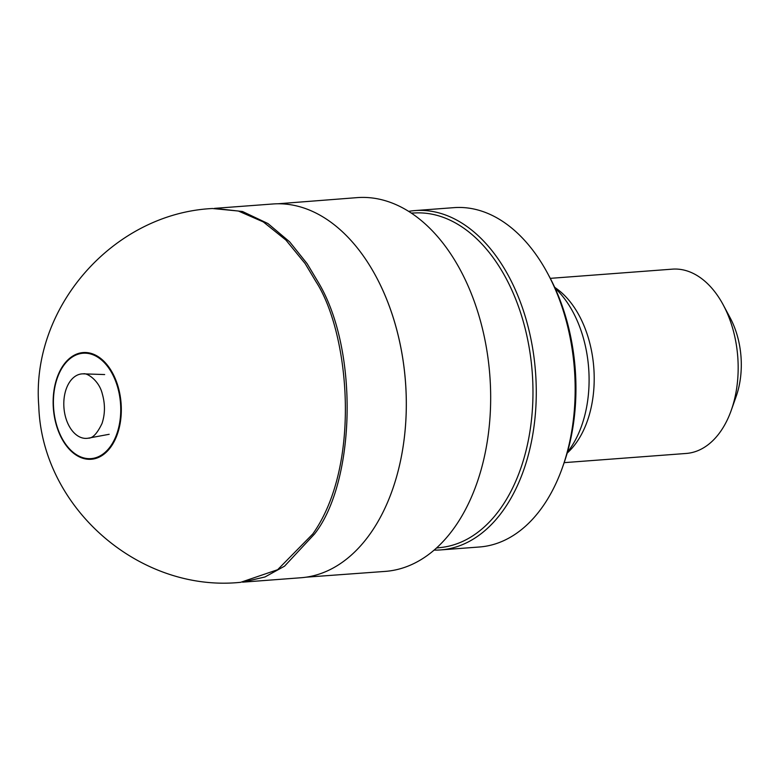 <?xml version="1.0" encoding="UTF-8"?>
<svg xmlns="http://www.w3.org/2000/svg" width="780" height="780" viewBox="0 0 780 780"><rect width="100%" height="100%" fill="white"/><g stroke="black" fill="none" stroke-linecap="round" stroke-linejoin="round"><path stroke-width="1.17" d="M564.164 462.647L686.234 453.453A92.41 58.636 -94.3 0 0 731.26 410.299L736.144 396.494A68.942 43.748 -94.3 0 0 730.246 318.016A68.942 43.748 -94.3 0 0 730.236 317.986L723.333 305.068A92.41 58.636 -94.3 0 0 672.35 269.149L550.28 278.353M731.26 410.299A92.41 58.636 -94.3 0 0 723.343 305.107A92.41 58.636 -94.3 0 0 723.333 305.068M567.167 453.17L569.156 451.201A92.41 58.636 -94.3 0 0 579.384 315.949A92.41 58.636 -94.3 0 0 556.93 288.922L554.668 287.274M567.45 452.185A99.742 63.287 -94.3 0 0 573.095 312.224A99.742 63.287 -94.3 0 0 555.087 288.2M434.158 550.095A170.157 107.971 -94.3 0 0 440.651 549.919L479.534 546.985A170.157 107.971 -94.3 0 0 562.438 467.532L563.657 464.081A164.287 104.247 -94.3 0 0 549.598 277.066A164.287 104.247 -94.3 0 0 549.568 277.007L547.843 273.78A170.157 107.971 -94.3 0 0 453.97 207.646L415.077 210.571A170.157 107.971 -94.3 0 0 408.632 211.37M562.438 467.532A170.157 107.971 -94.3 0 0 547.872 273.839A170.157 107.971 -94.3 0 0 547.843 273.78M440.651 549.919A170.157 107.971 -94.3 0 0 529.191 451.678A170.157 107.971 -94.3 0 0 508.989 276.773A170.157 107.971 -94.3 0 0 415.077 210.571M436.498 548.028L441.46 547.443A167.807 106.48 -94.3 0 0 526.481 448.812A167.807 106.48 -94.3 0 0 506.054 278.333A167.807 106.48 -94.3 0 0 416.257 212.901L411.265 213.067M212.638 208.533L238.358 211.019L263.328 221.929L285.928 240.074L305.058 263.484M312.77 533.988L277.651 569.702L240.805 582.27M305.204 263.698L316.056 281.794C349.255 332.904 361.881 464.724 312.79 533.968M391.999 491.02A187.239 118.804 -94.3 0 0 392.018 490.971A187.239 118.804 -94.3 0 0 379.314 282.857A187.239 118.804 -94.3 0 0 375.833 276.139L375.784 276.052A187.405 118.911 85.7 0 1 391.989 491.069A187.405 118.911 85.7 0 1 370.071 533.939A187.405 118.911 85.7 0 1 300.846 577.756L242.619 582.163L264.966 576.976L284.554 566.163L314.535 533.988C355.348 482.255 359.356 349.908 317.986 281.804L307.144 263.689L289.653 241.839L267.959 223.558L242.522 211.507L214.461 208.367L272.688 203.999A187.405 118.911 85.7 0 1 368.803 264.098A187.405 118.911 85.7 0 1 375.784 276.052M277.894 203.785L356.811 197.652A187.415 118.921 85.7 0 1 467.386 284.349A187.415 118.921 85.7 0 1 384.959 571.418L306.033 577.19M88.296 438.165A32.331 20.514 85.7 0 1 88.228 438.175A32.331 20.514 85.7 0 1 65.13 415.399A32.331 20.514 85.7 0 1 73.866 377.296A32.331 20.514 85.7 0 1 83.694 373.873M119.974 420.771A52.845 33.53 85.7 0 1 80.379 456.758A52.845 33.53 85.7 0 1 53.986 392.574A52.845 33.53 85.7 0 1 92.8 354.695A52.845 33.53 85.7 0 1 119.974 420.771M120.471 421.434A53.508 33.95 85.7 0 1 80.135 457.246A53.508 33.95 85.7 0 1 53.781 391.901A53.508 33.95 85.7 0 1 93.337 354.159A53.508 33.95 85.7 0 1 120.471 421.434M109.171 434.294L88.228 438.175C92.615 438.409 97.217 433.514 102.024 423.472C105.124 414.073 105.242 404.255 102.346 394.017C99.138 380.338 86.834 372.616 83.382 373.854L104.666 374.556M212.638 208.504C113.646 213.213 30.703 307.174 38.776 406.097C41.886 507.829 139.708 592.888 240.796 582.299"/></g></svg>
